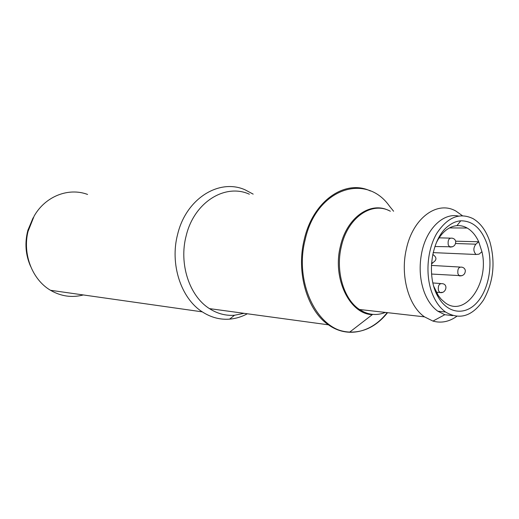 <?xml version="1.0" encoding="UTF-8"?>
<svg xmlns="http://www.w3.org/2000/svg" width="519" height="519" viewBox="0 0 519 519"><rect width="100%" height="100%" fill="white"/><g stroke="black" fill="none" stroke-linecap="round" stroke-linejoin="round"><path stroke-width="0.78" d="M83.338 294.948C71.959 297.932 61.015 296.375 50.499 290.283C32.373 279.747 22.349 254.161 28.039 231.416L34.17 216.008C45.477 196.111 68.703 187.307 87.588 194.45M247.342 313.774C241.685 316.837 235.762 318.627 229.586 319.14C220.004 319.86 210.915 317.433 202.306 311.867C180.975 298.425 169.642 263.918 177.68 234.127C186.224 198.427 219.316 178.225 245.078 189.818L253.175 194.132M244.04 313.327L234.497 315.254C225.707 315.889 217.357 313.677 209.442 308.61C189.377 296.122 178.685 263.678 186.204 235.665C194.184 202.112 225.246 183.116 249.38 194.216M456.681 316.408C449.065 321.806 441.144 323.363 432.93 321.079L424.484 316.856C408.609 306.054 400.155 275.712 406.299 249.341C412.787 217.857 437.536 200.133 456.11 211.207L462.371 215.69M452.737 315.617L444.809 314.715L437.822 311.212C431.763 306.82 427.098 300.073 423.835 290.971C419.709 278.671 419.06 265.67 421.869 251.968C426.754 228.451 443.356 212.719 458.361 216.027M475.852 244.183C473.159 247.92 473.224 251.352 476.033 254.492L479.082 254.148L481.937 251.715L478.726 241.77L475.852 244.183L455.598 243.508M436.284 242.853C438.866 237.585 442.032 233.433 445.782 230.391C449.337 227.562 453.055 225.986 456.934 225.661C460.502 225.395 463.908 226.187 467.165 228.029C471.966 230.845 475.819 235.425 478.726 241.77L455.656 241.186M448.221 226.089C452.218 222.917 456.389 221.159 460.749 220.815C472.848 220.789 481.651 228.645 487.166 244.397C493.361 263.613 488.963 289.252 477.065 302.447C465.258 315.812 447.65 313.859 438.12 296.855C425.807 276.484 431.315 238.552 448.221 226.089M481.937 251.715C489.638 282.699 465.173 318.147 445.094 302.687L441.228 299.275L438.354 295.642L433.819 286.482M431.542 291.633C425.249 273.61 427.435 249.321 436.732 233.446C447.482 217.137 459.594 212.2 473.069 218.648C480.704 223.183 486.329 230.974 489.949 242.036C495.567 262.731 493.446 282.025 483.585 299.917C472.4 316.266 459.717 320.301 445.536 312.023C439.47 307.605 434.812 300.806 431.542 291.633M387.148 312.62C371.851 332.595 347.477 338.563 328.443 324.823C307.261 310.576 296.005 272.631 304.199 239.759C312.827 200.892 345.258 178.789 370.358 190.973M387.583 312.672C376.833 326.01 364.215 332.478 349.735 332.076C318.601 332.004 293.786 283.718 305.127 239.875C316.207 188.579 365.772 172.269 389.451 206.108L393.61 211.246M209.442 308.61L328.443 324.823C335.196 329.357 342.293 331.771 349.735 332.076L372.305 314.65C349.689 314.125 332.251 278.586 340.341 246.531C346.543 217.798 370.17 201.132 388.601 210.422M385.247 312.406L382.788 313.34M385.383 312.425C376.463 315.928 367.815 314.942 359.44 309.48C343.747 299.314 335.358 271.119 341.307 246.655C347.587 217.448 371.915 200.944 390.359 211.246M30.199 265.358C25.509 254.018 24.763 242.289 27.961 230.164L32.846 218.402M457.946 273.87C457.369 268.965 458.699 266.727 461.929 267.168C463.817 267.596 464.946 268.712 465.335 270.522C465.219 274.181 463.233 275.972 459.38 275.907L457.946 273.87M461.897 275.732L431.555 274.045M448.26 244.923C447.657 240.018 448.98 237.773 452.237 238.189C454.164 238.591 455.332 239.707 455.734 241.549C455.643 245.221 453.671 247.063 449.811 247.07L448.26 244.923M452.432 246.81L434.89 246.519M432.716 263.062L431.49 263.665M442.558 292.333L439.827 292.502L438.432 290.523C437.854 285.431 439.262 283.16 442.662 283.705C448.617 284.723 445.633 294.014 439.827 292.502L436.297 292.197M202.306 311.867L50.499 290.283M234.497 315.254L229.586 319.14M372.305 314.65L365.636 312.951L359.44 309.48L424.484 316.856M444.809 314.715L432.93 321.079M30.589 266.357C25.502 254.771 24.607 242.71 27.903 230.183L33.3 217.545M436.816 293.144L438.12 296.855M456.934 225.661L460.749 220.815M449.499 227.912L467.165 228.029M476.033 254.492L433.138 252.617M445.536 312.023L437.822 311.212M431.393 265.41L459.925 267.051M439.139 237.832L450.148 238.137M431.51 263.373C436.953 260.577 437.361 257.593 432.742 254.42M432.911 282.959L440.514 283.536"/></g></svg>
